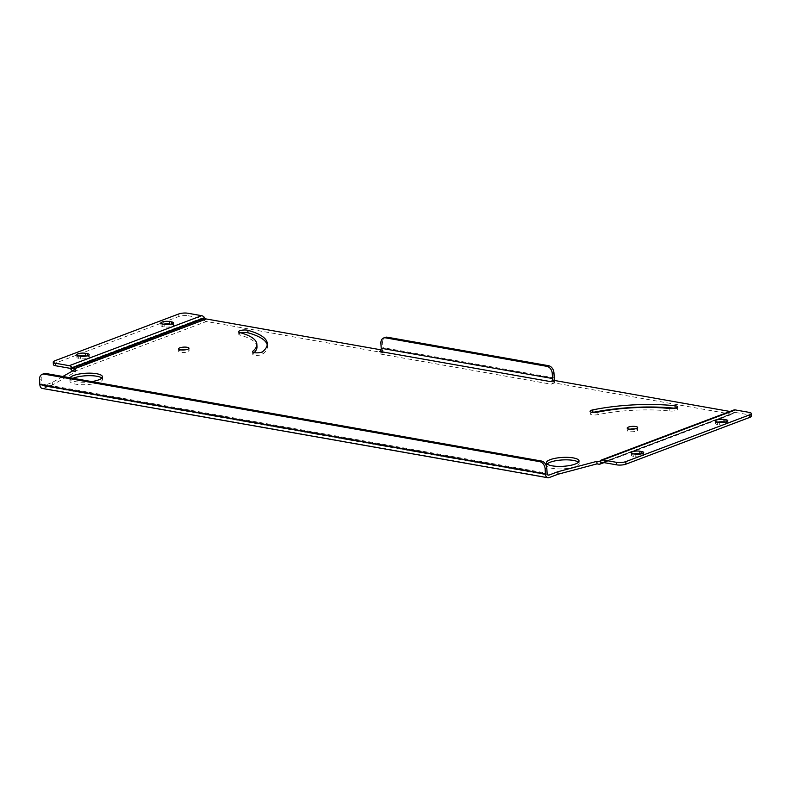 <?xml version="1.0" encoding="UTF-8"?>
<svg xmlns="http://www.w3.org/2000/svg" width="791" height="791" viewBox="0 0 791 791"><rect width="100%" height="100%" fill="white"/><g stroke="black" fill="none" stroke-linecap="round" stroke-linejoin="round"><path stroke-width="0.59" stroke-dasharray="3.96 2.97" d="M674.891 408.245A83.727 22.801 176.7 0 1 675.128 408.265A5.23 1.424 176.7 0 1 677.739 409.343A5.23 1.424 176.7 0 1 675.158 410.727A5.23 1.424 176.7 0 1 669.888 411.013A73.256 19.943 -3.3 0 0 597.956 414.632A5.23 1.424 176.7 0 1 590.215 413.822A5.23 1.424 176.7 0 1 591.441 412.813A5.23 1.424 176.7 0 1 592.914 412.398M256.996 346.676A73.256 19.943 -3.3 0 0 239.97 335.087A5.23 1.424 176.7 0 1 238.753 334.257A5.23 1.424 176.7 0 1 239.98 333.248A5.23 1.424 176.7 0 1 241.077 332.922M578.439 462.221A16.354 4.449 176.7 0 1 579.17 463.437A16.354 4.449 176.7 0 1 575.334 466.591A16.354 4.449 176.7 0 1 557.368 468.875A16.354 4.449 176.7 0 1 546.522 465.326A16.354 4.449 176.7 0 1 547.115 464.03M101.841 378.049A16.354 4.449 176.7 0 1 102.583 379.265A16.354 4.449 176.7 0 1 98.746 382.409A16.354 4.449 176.7 0 1 80.781 384.703A16.354 4.449 176.7 0 1 69.934 381.143A16.354 4.449 176.7 0 1 73.019 378.306M91.657 381.588A16.354 4.449 176.7 0 1 69.786 378.632A16.354 4.449 176.7 0 1 70.033 377.772M186.271 349.671A5.23 1.424 176.7 0 1 189.118 350.769A5.23 1.424 176.7 0 1 187.892 351.768A5.23 1.424 176.7 0 1 182.138 352.509A5.23 1.424 176.7 0 1 178.667 351.372A5.23 1.424 176.7 0 1 179.893 350.364A5.23 1.424 176.7 0 1 181.376 349.948M634.946 428.91A5.23 1.424 176.7 0 1 637.793 430.007A5.23 1.424 176.7 0 1 636.567 431.016A5.23 1.424 176.7 0 1 630.813 431.748A5.23 1.424 176.7 0 1 627.342 430.611A5.23 1.424 176.7 0 1 628.568 429.602A5.23 1.424 176.7 0 1 630.041 429.197M641.115 453.925L641.976 454.083A5.23 1.424 176.7 0 1 643.834 455.052A5.23 1.424 176.7 0 1 640.848 456.516A5.23 1.424 176.7 0 1 635.242 456.625L633.245 456.269A5.23 1.424 176.7 0 1 631.386 455.3A5.23 1.424 176.7 0 1 632.612 454.291A5.23 1.424 176.7 0 1 633.967 453.905M725.248 422.147L726.118 422.305A5.23 1.424 176.7 0 1 727.977 423.274A5.23 1.424 176.7 0 1 724.991 424.737A5.23 1.424 176.7 0 1 719.385 424.846L717.388 424.49A5.23 1.424 176.7 0 1 715.529 423.521A5.23 1.424 176.7 0 1 716.755 422.513A5.23 1.424 176.7 0 1 718.109 422.127M170.727 324.211L171.588 324.359A5.23 1.424 176.7 0 1 173.447 325.328A5.23 1.424 176.7 0 1 170.47 326.802A5.23 1.424 176.7 0 1 164.864 326.901L162.867 326.554A5.23 1.424 176.7 0 1 161.008 325.585A5.23 1.424 176.7 0 1 162.234 324.577A5.23 1.424 176.7 0 1 163.579 324.191M86.585 355.99L87.455 356.138A5.23 1.424 176.7 0 1 89.314 357.107A5.23 1.424 176.7 0 1 86.328 358.58A5.23 1.424 176.7 0 1 80.722 358.679L78.724 358.333A5.23 1.424 176.7 0 1 76.865 357.364A5.23 1.424 176.7 0 1 78.091 356.355A5.23 1.424 176.7 0 1 79.446 355.97M267.239 344.827A83.727 22.801 176.7 0 1 267.447 346.072A83.727 22.801 176.7 0 1 262.889 354.111A5.23 1.424 176.7 0 1 257.134 355.367A5.23 1.424 176.7 0 1 252.725 354.21A5.23 1.424 176.7 0 1 253.011 353.706A73.256 19.943 -3.3 0 0 254.198 352.618M72.634 370.939A5.23 3.797 -110.7 0 0 74.038 371.503L75.718 371.8L52.443 384.94L43.495 388.322A5.23 3.302 -80 0 1 42.299 388.45M74.038 371.503L206.441 321.492L383.091 352.697L379.809 353.933L551.159 384.199L554.442 382.953L731.092 414.158A5.23 3.797 69.3 0 0 732.644 414.029A5.23 3.797 69.3 0 0 733.83 413.179L732.318 411.152A2.62 1.898 69.3 0 1 731.724 411.577A2.62 1.898 69.3 0 1 730.943 411.646L729.964 411.468M380.975 349.83L382.943 350.176L379.66 351.422M62.805 376.496L52.305 382.429L43.347 385.81A2.62 1.651 -80 0 1 42.754 385.87A2.62 1.651 -80 0 1 41.528 383.932L41.231 378.909A6.546 4.746 69.3 0 1 43.92 373.668M52.305 382.429L52.443 384.94M380.906 343.245L382.587 342.612L382.884 347.635A5.23 3.302 -80 0 1 382.577 350.314A5.23 3.302 -80 0 1 379.809 353.933M383.091 352.697L382.943 350.176M551.159 384.199A5.23 3.302 100 0 0 553.927 380.58M554.293 380.441L554.442 382.953M75.58 369.288L75.718 371.8M603.029 462.438L735.422 412.437A2.62 1.898 -110.7 0 0 734.641 412.497A2.62 1.898 -110.7 0 0 734.058 412.922L602.969 462.428M733.722 410.054A5.23 3.797 -110.7 0 0 732.535 410.895L600.142 460.906M735.422 412.437L749.126 414.86A6.546 1.78 176.7 0 1 751.45 416.066M206.441 321.492A5.23 3.797 69.3 0 1 203.524 319.524L204.839 317.992M70.874 369.179L203.267 319.178L71.131 369.526M204.582 317.646L203.267 319.178A2.62 1.898 -110.7 0 0 201.814 318.19L188.11 315.767L187.961 313.256M53.392 364.562A6.546 1.78 176.7 0 1 54.925 363.306L178.904 316.479A6.546 1.78 176.7 0 1 188.11 315.767M382.587 342.612A6.546 4.746 69.3 0 1 385.276 337.371M549.073 477.616L43.495 388.322M598.688 464.159L731.092 414.158M547.787 474.907L43.347 385.81M599.954 461.113L730.943 411.646M599.914 461.163L732.318 411.152L733.83 413.179L603.286 462.488M748.978 412.338L749.126 414.86M69.42 368.201L201.814 318.19M178.766 313.958L178.904 316.479M54.925 363.306L54.777 360.795M554.234 377.9L382.884 347.635M41.528 383.932L547.095 473.226M39.55 379.542L41.231 378.909M80.583 356.168L80.722 358.679M78.576 355.812L78.724 358.333M164.716 324.389L164.864 326.901M162.719 324.033L162.867 326.554M717.239 421.979L717.388 424.49M719.237 422.325L719.385 424.846M633.107 453.757L633.245 456.269M635.104 454.113L635.242 456.625M239.831 332.566L239.97 335.087M252.922 352.163L253.011 353.706M262.75 351.6L262.889 354.111M597.808 412.121L597.956 414.632M669.75 408.502L669.888 411.013M546.373 462.814L546.522 465.326M69.786 378.632L69.934 381.143M178.519 348.851L178.667 351.372M627.194 428.099L627.342 430.611M599.321 461.588L731.724 411.577M603.998 462.616L732.644 414.029M602.248 462.508L734.641 412.497M42.754 385.87L548.321 475.164M89.165 354.595L89.314 357.107M76.717 354.843L76.865 357.364M173.308 322.817L173.447 325.328M160.86 323.064L161.008 325.585M715.38 421.01L715.529 423.521M727.829 420.753L727.977 423.274M631.248 452.788L631.386 455.3M643.686 452.541L643.834 455.052M637.645 427.496L637.793 430.007M188.97 348.248L189.118 350.769M102.434 376.753L102.583 379.265M579.032 460.926L579.17 463.437M238.615 331.745L238.753 334.257M252.586 351.698L252.725 354.21M267.299 343.561L267.447 346.072M590.066 411.31L590.215 413.822M677.59 406.831L677.739 409.343"/><path stroke-width="1.19" d="M592.775 409.886A83.727 22.801 176.7 0 1 674.99 405.753A5.23 1.424 176.7 0 1 677.59 406.831A5.23 1.424 176.7 0 1 675.01 408.215A5.23 1.424 176.7 0 1 669.75 408.502A73.256 19.943 -3.3 0 0 597.808 412.121A5.23 1.424 176.7 0 1 590.066 411.31A5.23 1.424 176.7 0 1 591.292 410.302A5.23 1.424 176.7 0 1 592.775 409.886L592.924 412.398A5.23 1.424 176.7 0 1 592.924 412.398A83.727 22.801 176.7 0 1 674.891 408.245M241.077 332.922A5.23 1.424 176.7 0 1 247.988 332.823A83.727 22.801 176.7 0 1 267.239 344.827M239.841 330.737A5.23 1.424 176.7 0 1 247.84 330.312A83.727 22.801 176.7 0 1 267.299 343.561A83.727 22.801 176.7 0 1 262.75 351.6A5.23 1.424 176.7 0 1 256.986 352.855A5.23 1.424 176.7 0 1 252.586 351.698A5.23 1.424 176.7 0 1 252.873 351.194A73.256 19.943 -3.3 0 0 256.848 344.164A73.256 19.943 -3.3 0 0 239.831 332.566A5.23 1.424 176.7 0 1 238.615 331.745A5.23 1.424 176.7 0 1 239.841 330.737M547.115 464.03A16.354 4.449 176.7 0 1 550.358 462.171A16.354 4.449 176.7 0 1 566.069 459.838A16.354 4.449 176.7 0 1 578.439 462.221M575.195 464.07A16.354 4.449 176.7 0 1 557.23 466.364A16.354 4.449 176.7 0 1 546.373 462.814A16.354 4.449 176.7 0 1 550.21 459.66A16.354 4.449 176.7 0 1 568.175 457.376A16.354 4.449 176.7 0 1 579.032 460.926A16.354 4.449 176.7 0 1 575.195 464.07M73.019 378.306A16.354 4.449 176.7 0 1 73.771 377.999A16.354 4.449 176.7 0 1 89.482 375.666A16.354 4.449 176.7 0 1 101.841 378.049M70.033 377.772A16.354 4.449 176.7 0 1 73.622 375.488A16.354 4.449 176.7 0 1 91.588 373.204A16.354 4.449 176.7 0 1 102.434 376.753A16.354 4.449 176.7 0 1 98.598 379.898A16.354 4.449 176.7 0 1 91.657 381.588M187.744 349.256A5.23 1.424 176.7 0 1 181.999 349.988A5.23 1.424 176.7 0 1 178.519 348.851A5.23 1.424 176.7 0 1 179.755 347.852A5.23 1.424 176.7 0 1 185.499 347.111A5.23 1.424 176.7 0 1 188.97 348.248A5.23 1.424 176.7 0 1 187.744 349.256M636.419 428.504A5.23 1.424 176.7 0 1 630.664 429.236A5.23 1.424 176.7 0 1 627.194 428.099A5.23 1.424 176.7 0 1 628.42 427.091A5.23 1.424 176.7 0 1 634.174 426.359A5.23 1.424 176.7 0 1 637.645 427.496A5.23 1.424 176.7 0 1 636.419 428.504M633.967 453.905A5.23 1.424 176.7 0 1 639.978 453.727L641.115 453.925M632.474 451.78A5.23 1.424 176.7 0 1 639.83 451.216L641.827 451.562A5.23 1.424 176.7 0 1 643.686 452.541A5.23 1.424 176.7 0 1 640.71 454.004A5.23 1.424 176.7 0 1 635.104 454.113L633.107 453.757A5.23 1.424 176.7 0 1 631.248 452.788A5.23 1.424 176.7 0 1 632.474 451.78M718.109 422.127A5.23 1.424 176.7 0 1 724.111 421.949L725.248 422.147M716.606 420.001A5.23 1.424 176.7 0 1 723.973 419.438L725.97 419.784A5.23 1.424 176.7 0 1 727.829 420.753A5.23 1.424 176.7 0 1 724.843 422.226A5.23 1.424 176.7 0 1 719.237 422.325L717.239 421.979A5.23 1.424 176.7 0 1 715.38 421.01A5.23 1.424 176.7 0 1 716.606 420.001M163.579 324.191A5.23 1.424 176.7 0 1 169.59 324.003L170.727 324.211M162.086 322.056A5.23 1.424 176.7 0 1 169.452 321.492L171.449 321.848A5.23 1.424 176.7 0 1 173.308 322.817A5.23 1.424 176.7 0 1 170.322 324.29A5.23 1.424 176.7 0 1 164.716 324.389L162.719 324.033A5.23 1.424 176.7 0 1 160.86 323.064A5.23 1.424 176.7 0 1 162.086 322.056M79.446 355.97A5.23 1.424 176.7 0 1 85.458 355.792L86.585 355.99M77.953 353.844A5.23 1.424 176.7 0 1 85.309 353.27L87.307 353.626A5.23 1.424 176.7 0 1 89.165 354.595A5.23 1.424 176.7 0 1 86.189 356.069A5.23 1.424 176.7 0 1 80.583 356.168L78.576 355.812A5.23 1.424 176.7 0 1 76.717 354.843A5.23 1.424 176.7 0 1 77.953 353.844M254.198 352.618A73.256 19.943 -3.3 0 0 256.996 346.676L256.848 344.164M181.376 349.948A5.23 1.424 176.7 0 1 186.271 349.671M630.041 429.197A5.23 1.424 176.7 0 1 634.946 428.91M45.868 373.5L44.187 374.143A6.546 4.746 -110.7 0 0 42.239 374.301L43.92 373.668A6.546 4.746 69.3 0 1 45.868 373.5L541.449 461.034A6.546 4.746 69.3 0 1 546.808 468.203L545.128 468.836L545.414 473.858A5.23 3.302 100 0 0 547.866 477.744A5.23 3.302 100 0 0 549.073 477.616L558.021 474.234L597.007 463.872L598.688 464.159A5.23 3.797 -110.7 0 0 600.25 464.03A5.23 3.797 -110.7 0 0 601.427 463.19L601.654 462.933A2.62 1.898 69.3 0 1 602.248 462.508A2.62 1.898 69.3 0 1 603.029 462.438L616.733 464.861L616.585 462.349A6.546 1.78 -3.3 0 0 625.79 461.637L625.928 464.159A6.546 1.78 176.7 0 1 616.733 464.861M546.808 468.203L547.095 473.226A2.62 1.651 100 0 0 548.321 475.164A2.62 1.651 100 0 0 548.924 475.104L557.873 471.723L596.869 461.351L598.54 461.647A2.62 1.898 -110.7 0 0 599.321 461.588A2.62 1.898 -110.7 0 0 599.914 461.163L600.142 460.906A5.23 3.797 69.3 0 1 601.318 460.055A5.23 3.797 69.3 0 1 602.88 459.927L616.585 462.349M551.011 381.687A2.62 1.651 100 0 0 552.553 378.533L552.256 373.51A6.546 4.746 -110.7 0 0 546.907 366.342L385.543 337.846A6.546 4.746 -110.7 0 0 383.595 338.004A6.546 4.746 -110.7 0 0 380.906 343.245L381.203 348.267A2.62 1.651 -80 0 1 379.66 351.422L551.011 381.687L554.293 380.441L729.964 411.468M55.568 363.267L55.716 365.778L69.42 368.201A2.62 1.898 69.3 0 1 70.874 369.179L72.179 367.657L204.582 317.646A5.23 3.797 -110.7 0 0 201.665 315.678L187.961 313.256A6.546 1.78 -3.3 0 0 178.766 313.958L54.777 360.795A6.546 1.78 -3.3 0 0 53.244 362.051A6.546 1.78 -3.3 0 0 55.568 363.267L69.272 365.679A5.23 3.797 69.3 0 1 72.179 367.657L72.446 368.003A2.62 1.898 -110.7 0 0 73.899 368.992L206.293 318.981L380.975 349.83M73.899 368.992L75.58 369.288L62.805 376.496M557.873 471.723L558.021 474.234M596.869 461.351L597.007 463.872M602.88 459.927L735.274 409.926A5.23 3.797 -110.7 0 0 733.722 410.054L601.318 460.055M749.769 414.81A6.546 1.78 -3.3 0 0 751.302 413.555L751.45 416.066A6.546 1.78 176.7 0 1 749.917 417.322L749.769 414.81L625.79 461.637M749.917 417.322L625.928 464.159M751.302 413.555A6.546 1.78 -3.3 0 0 748.978 412.338L735.274 409.926M70.874 369.179L71.131 369.526A5.23 3.797 -110.7 0 0 72.634 370.939M206.293 318.981A2.62 1.898 69.3 0 1 204.839 317.992L204.582 317.646M55.716 365.778A6.546 1.78 176.7 0 1 53.392 364.562L53.244 362.051M553.927 380.58A5.23 3.302 100 0 0 554.234 377.9L553.947 372.868L552.256 373.51M546.907 366.342L548.588 365.709L387.224 337.203L385.543 337.846M548.588 365.709A6.546 4.746 69.3 0 1 553.947 372.868M383.595 338.004L385.276 337.371A6.546 4.746 69.3 0 1 387.224 337.203M547.866 477.744L42.299 388.45A5.23 3.302 -80 0 1 39.837 384.564L39.55 379.542A6.546 4.746 -110.7 0 1 42.239 374.301M44.187 374.143L539.769 461.667L541.449 461.034M545.128 468.836A6.546 4.746 -110.7 0 0 539.769 461.667M247.84 330.312L247.988 332.823M639.83 451.216L639.978 453.727M723.973 419.438L724.111 421.949M169.452 321.492L169.59 324.003M85.309 353.27L85.458 355.792M548.924 475.104L547.787 474.907M598.54 461.647L599.954 461.113M602.969 462.428L601.654 462.933L600.142 460.906M603.286 462.488L601.427 463.19L599.914 461.163M71.131 369.526L72.446 368.003L204.839 317.992M69.272 365.679L201.665 315.678M552.553 378.533L381.203 348.267M39.837 384.564L545.414 473.858M87.307 353.626L87.435 355.772M171.449 321.848L171.568 323.994M725.97 419.784L726.089 421.939M641.827 451.562L641.956 453.718M252.873 351.194L252.922 352.163M674.99 405.753L675.128 408.196M600.25 464.03L603.998 462.616"/></g></svg>
